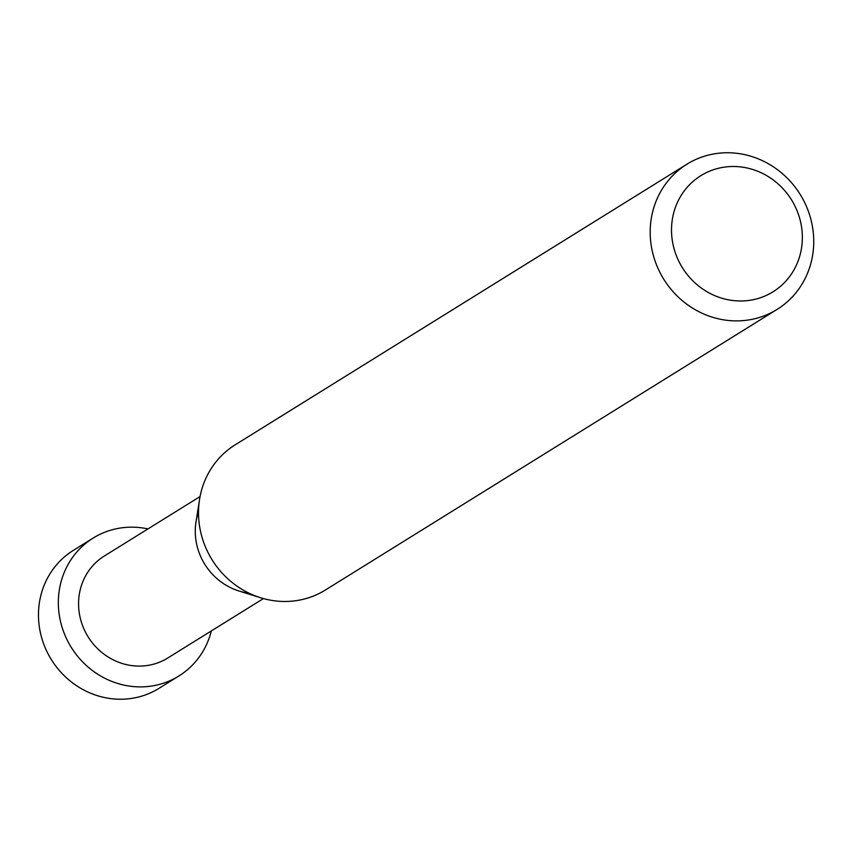 <?xml version="1.0" encoding="UTF-8"?>
<svg xmlns="http://www.w3.org/2000/svg" width="852" height="852" viewBox="0 0 852 852"><rect width="100%" height="100%" fill="white"/><g stroke="black" fill="none" stroke-linecap="round" stroke-linejoin="round"><path stroke-width="1.28" d="M654.538 259.391A85.466 80.312 58.2 0 0 777.067 309.425A85.466 80.312 58.2 0 0 809.4 214.257A85.466 80.312 58.2 0 0 686.872 164.223A85.466 80.312 58.2 0 0 654.538 259.391M798.878 215.684A68.373 64.251 -121.8 0 1 757.982 298.519A68.373 64.251 -121.8 0 1 674.986 251.798A68.373 64.251 -121.8 0 1 715.882 168.962A68.373 64.251 -121.8 0 1 798.878 215.684M777.067 309.425L325.389 590.01A85.466 80.312 -121.8 0 1 260.595 597.742A85.466 80.312 -121.8 0 1 202.861 539.976A85.466 80.312 -121.8 0 1 199.549 499.474A85.466 80.312 -121.8 0 1 235.195 444.808L686.872 164.223M199.549 499.474L196.003 521.925A60.045 56.424 58.2 0 0 198.324 550.381A60.045 56.424 58.2 0 0 238.89 590.968L260.595 597.742M198.516 511.892A60.045 56.424 58.2 0 0 198.324 550.381A60.045 56.424 58.2 0 0 248.997 593.162M200.06 496.556L104.338 556.015A60.045 56.424 58.2 0 0 81.622 622.887A60.045 56.424 58.2 0 0 167.716 658.032L263.428 598.573M147.96 528.922A81.196 76.297 58.2 0 0 93.177 538.059A81.196 76.297 58.2 0 0 62.462 628.467A81.196 76.297 58.2 0 0 178.867 675.998A81.196 76.297 58.2 0 0 211.339 630.938M178.867 675.998L159.005 688.341A81.196 76.297 -121.8 0 1 42.6 640.811A81.196 76.297 -121.8 0 1 73.315 550.392L93.177 538.059"/></g></svg>
